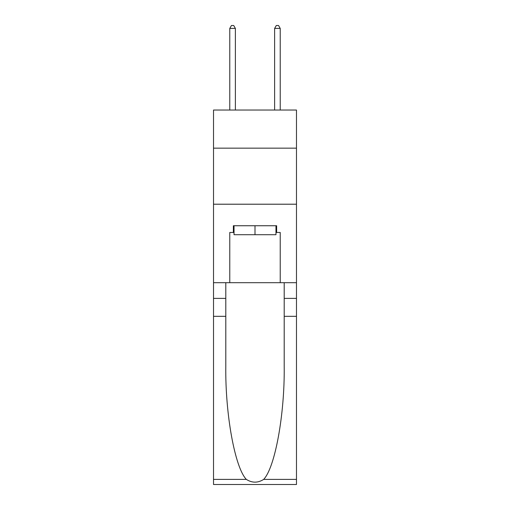 <?xml version="1.0" encoding="UTF-8"?>
<svg xmlns="http://www.w3.org/2000/svg" width="510" height="510" viewBox="0 0 510 510"><rect width="100%" height="100%" fill="white"/><g stroke="black" fill="none" stroke-linecap="round" stroke-linejoin="round"><path stroke-width="0.76" d="M296.482 148.155L296.482 110.032L213.518 110.032L213.518 148.155L296.482 148.155L296.482 282.693L280.226 282.693L280.226 232.464L276.637 232.464L276.637 225.739L233.363 225.739L233.363 232.464L234.033 232.464M213.518 316.327L225.796 316.327L225.796 366.327C225.197 414.114 234.893 467.498 246.324 479.387C252.106 483.072 257.888 483.072 263.676 479.387L296.482 479.387L296.482 484.5L213.518 484.5L213.518 148.155M275.967 225.739L275.967 234.708L234.033 234.708L234.033 225.739M255 225.739L255 234.708M263.676 479.387C275.107 467.498 284.803 414.114 284.204 366.327L284.204 282.693M284.204 316.327L296.482 316.327L296.482 282.693M225.796 282.693L225.796 316.327M296.482 479.387L296.482 316.327M213.518 282.693L229.774 282.693L229.774 232.464L233.363 232.464M213.518 204.21L296.482 204.21M229.774 282.693L280.226 282.693M275.967 232.464L276.637 232.464M235.378 110.032L235.378 28.413L229.774 28.413L229.774 110.032M229.774 28.413L231.457 25.5L233.701 25.5L235.378 28.413M280.226 110.032L280.226 28.413L274.622 28.413L274.622 110.032M274.622 28.413L276.299 25.5L278.543 25.5L280.226 28.413M284.204 298.388L296.482 298.388M225.796 298.388L213.518 298.388M213.518 479.387L246.324 479.387"/></g></svg>
